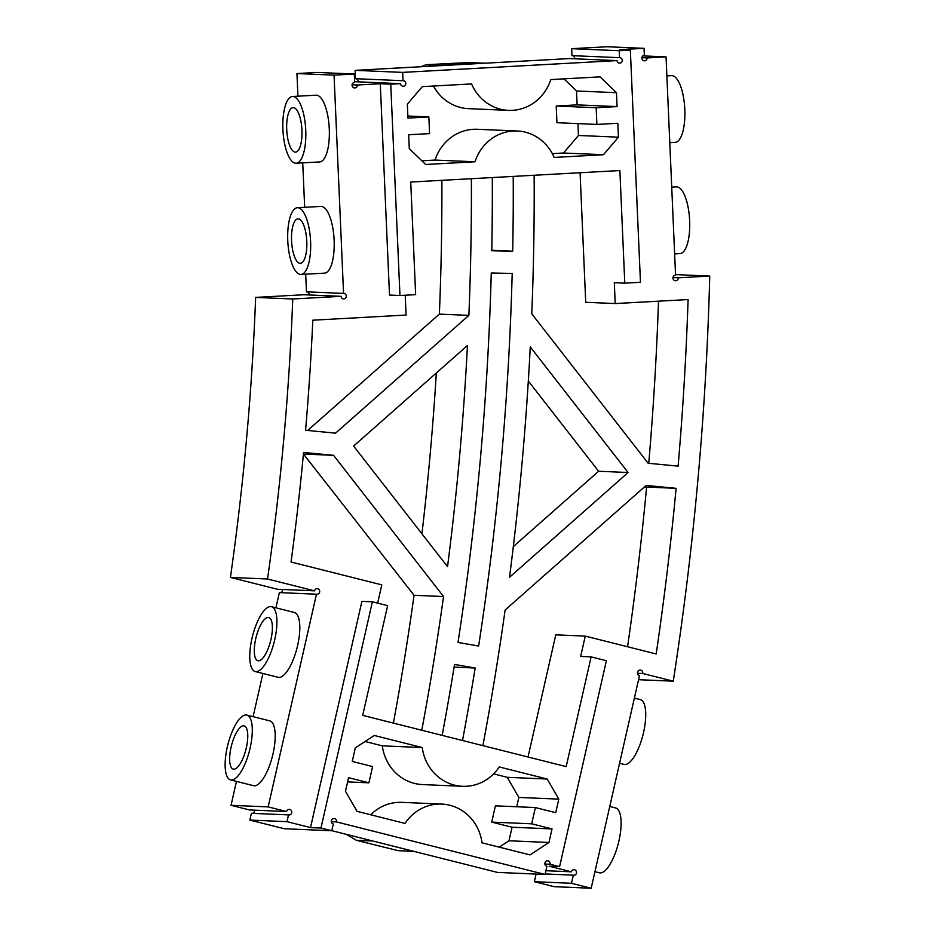 <?xml version="1.0" encoding="UTF-8"?>
<svg xmlns="http://www.w3.org/2000/svg" width="935" height="935" viewBox="0 0 935 935"><rect width="100%" height="100%" fill="white"/><g stroke="black" fill="none" stroke-linecap="round" stroke-linejoin="round"><path stroke-width="1.4" d="M331.808 830.689L497.478 872.413L545.058 874.447L336.483 821.923L331.352 821.701M370.786 840.507L413.784 851.329M371.534 840.951L356.305 840.296L398.322 850.698L413.539 851.341M356.305 840.296L346.417 834.359M619.531 57.678L619.227 50.724L630.342 50.116L619.882 49.672L644.051 48.34L606.944 46.75L571.659 48.69L571.963 55.644L619.531 57.678A2.782 2.618 -87.6 0 1 622.266 60.565A2.782 2.618 -87.6 0 1 617.042 60.6L569.462 58.566L440.56 65.649L426.15 64.702L420.551 66.759M426.15 64.702L469.3 62.516L484.751 63.229M536.094 874.061L534.364 881.693L554.069 886.66L591.177 888.25L571.472 883.283L534.364 881.693M572.442 55.668A2.782 2.618 -87.6 0 1 574.674 58.788M545.9 870.719L571.39 871.806L549.137 866.207L559.597 866.651L550.06 864.244A2.782 2.618 -87.6 0 0 547.641 860.819A2.782 2.618 -87.6 0 0 546.905 866.313L545.058 874.447M230.431 577.421A2563.209 2408.618 92.4 0 0 255.641 297.4L292.76 298.99A2563.209 2408.618 92.4 0 1 267.539 578.999L314.546 590.838L277.438 589.26L230.431 577.421L267.539 578.999M280.371 592.65A2.782 2.618 92.4 0 0 282.58 589.471M275.907 607.832L279.366 592.603L316.474 594.192L268.158 806.893L231.05 805.315L236.473 781.403M231.05 805.315L249.481 809.955L286.589 811.545A2.782 2.618 -87.6 0 1 291.755 812.293A2.782 2.618 -87.6 0 1 288.518 814.888L251.41 813.31L249.879 820.077L284.217 828.726L331.785 830.759L320.974 828.036L372.375 601.789L361.915 601.345L310.514 827.592L320.974 828.036M254.624 810.178A2.782 2.618 -87.6 0 1 252.415 813.345M440.56 65.649L355.101 70.347L355.475 78.692L403.043 80.726A2.782 2.618 -87.6 0 1 405.778 83.624A2.782 2.618 -87.6 0 1 400.554 83.647L390.748 84.197L399.958 295.518L415.643 294.654L410.734 182.044L619.87 170.544L624.779 283.153L640.463 282.288L630.342 50.116M355.954 78.715A2.782 2.618 -87.6 0 1 358.187 81.836M305.687 274.189L306.458 291.825L343.566 293.415L334.052 75.139L354.307 74.029L317.199 72.439L296.944 73.549L297.926 96.2M309.169 294.969A2.782 2.618 92.4 0 0 306.937 291.849M343.566 293.415A2.782 2.618 -87.6 0 1 346.301 296.301A2.782 2.618 -87.6 0 1 341.076 296.337L303.968 294.747L255.641 297.4M331.785 830.759L333.327 823.992A2.782 2.618 -87.6 0 1 334.064 818.499A2.782 2.618 -87.6 0 1 336.483 821.923M559.597 866.651L606.383 660.718L591.119 656.873L580.658 656.428L585.275 636.104L555.776 634.842L528.03 756.999M372.375 601.789L387.639 605.635L362.71 715.369L566.189 766.618L591.119 656.873M552.036 828.936L531.688 823.817L535.381 807.559L555.729 812.679L558.803 799.133L547.232 779.03L499.267 766.945A45.347 42.613 -87.6 0 1 462.509 786.3A45.347 42.613 -87.6 0 1 422.258 747.556L374.281 735.471L355.323 747.883L352.25 761.429L372.598 766.56L368.904 782.817L348.556 777.686L345.471 791.232L357.041 811.335L405.019 823.419A45.347 42.613 -87.6 0 1 441.764 804.077A45.347 42.613 -87.6 0 1 482.028 842.821L530.005 854.894L548.95 842.482L552.036 828.936L512.064 827.23L508.991 840.775L499.255 847.157M441.378 65.356L484.517 63.159M617.042 60.6L402.681 72.392L355.101 70.347M571.659 48.69L619.227 50.724M644.051 48.34L644.355 55.294A2.782 2.618 -87.6 0 0 644.367 60.845A2.782 2.618 -87.6 0 0 647.09 57.923L641.889 57.701M647.09 57.923L666.047 56.883L642.859 55.89M591.177 888.25L639.505 675.549A2.782 2.618 -87.6 0 1 640.241 670.056A2.782 2.618 -87.6 0 1 642.661 673.481L673.27 681.183A3005.955 2824.67 92.4 0 0 709.747 276.07L678.296 277.8A2.782 2.618 92.4 0 1 675.561 280.722A2.782 2.618 92.4 0 1 675.561 275.159L666.047 56.883M678.296 277.8L673.095 277.566M709.747 276.07L675.538 274.598M673.27 681.183L638.558 679.698M642.661 673.481L637.53 673.258M571.472 883.283L573.319 875.16L545.163 873.956M571.39 871.806A2.782 2.618 -87.6 0 1 576.544 872.554A2.782 2.618 -87.6 0 1 573.319 875.16M550.06 864.244L544.93 864.022M341.076 296.337L292.76 298.99M302.73 162.865L304.67 207.313M296.944 73.549L334.052 75.139M296.161 163.228L319.688 161.93A33.415 11.384 -93.1 0 0 329.225 127.943A33.415 11.384 -93.1 0 0 316.03 95.195L292.503 96.492A33.415 11.384 -93.1 0 0 282.943 129.93A33.415 11.384 -93.1 0 0 295.787 163.228A33.415 11.384 -93.1 0 0 296.161 163.228A33.415 11.384 -93.1 0 0 305.698 129.229A33.415 11.384 -93.1 0 0 292.503 96.492M301.012 274.446L324.538 273.149A33.415 11.384 -93.1 0 0 334.075 239.161A33.415 11.384 -93.1 0 0 320.869 206.425L297.342 207.722A33.415 11.384 -93.1 0 0 287.793 241.148A33.415 11.384 -93.1 0 0 300.638 274.446A33.415 11.384 -93.1 0 0 301.012 274.446A33.415 11.384 -93.1 0 0 310.549 240.459A33.415 11.384 -93.1 0 0 297.342 207.722M354.307 74.029L354.669 82.362A2.782 2.618 -87.6 0 0 354.681 87.925A2.782 2.618 -87.6 0 0 357.404 85.003L352.203 84.781M400.554 83.647L354.645 81.684M399.958 295.518L389.498 295.063L380.288 83.741L357.404 85.003M380.288 83.741L390.748 84.197M403.043 80.726L402.681 72.392M249.879 820.077L286.987 821.666L310.514 827.592M286.987 821.666L288.518 814.888M286.589 811.545L268.158 806.893M253.105 716.666L262.922 673.469M230.548 779.907L253.443 785.669A33.415 11.22 -75.9 0 0 254.215 785.786A33.415 11.22 -75.9 0 0 272.763 754.884A33.415 11.22 -75.9 0 0 269.759 720.862L246.875 715.1A33.415 11.22 -75.9 0 0 227.836 744.763A33.415 11.22 -75.9 0 0 230.548 779.907A33.415 11.22 -75.9 0 0 231.331 780.012A33.415 11.22 -75.9 0 0 249.867 749.122A33.415 11.22 -75.9 0 0 246.875 715.1M255.173 671.517L278.069 677.291A33.415 11.22 -75.9 0 0 278.84 677.396A33.415 11.22 -75.9 0 0 297.388 646.494A33.415 11.22 -75.9 0 0 294.385 612.483L271.501 606.71A33.415 11.22 -75.9 0 0 252.462 636.373A33.415 11.22 -75.9 0 0 255.173 671.517A33.415 11.22 -75.9 0 0 255.945 671.634A33.415 11.22 -75.9 0 0 274.493 640.732A33.415 11.22 -75.9 0 0 271.501 606.71M316.474 594.192A2.782 2.618 92.4 0 0 319.712 591.598A2.782 2.618 92.4 0 0 314.546 590.838M421.79 730.247A2751.167 2585.252 92.4 0 0 443.541 596.542L333.561 455.333L303.571 452.447A2585.485 2429.562 92.4 0 1 291.042 562.005L381.796 584.866L377.647 603.11M441.764 804.077L401.805 802.359A45.347 42.613 92.4 0 0 370.692 814.782M548.95 842.482L508.991 840.775M531.688 823.817L491.716 822.099L512.064 827.23M491.716 822.099L495.41 805.841L535.381 807.559M368.904 782.817L347.598 781.905M516.716 806.753L518.843 797.426L558.803 799.133M547.232 779.03L507.273 777.324L518.843 797.426M493.622 773.876L507.273 777.324M462.509 786.3L422.55 784.582A45.347 42.613 -87.6 0 1 382.286 745.838L422.258 747.556M365.059 741.502L382.286 745.838M618.421 137.176L617.813 123.268L596.892 124.425L596.168 107.735L617.077 106.59L616.481 92.682L600.06 76.869L550.762 79.58A45.347 42.613 -87.6 0 1 508.523 110.365A45.347 42.613 -87.6 0 1 471.602 83.928L422.304 86.639L407.344 104.182L407.952 118.091L428.861 116.933L429.586 133.623L408.677 134.769L409.285 148.677L425.694 164.49L475.003 161.778A45.347 42.613 -87.6 0 1 517.242 130.982A45.347 42.613 -87.6 0 1 554.151 157.431L603.461 154.719L618.421 137.176L578.449 135.47L577.935 123.607M442.161 735.378A2773.444 2606.184 92.4 0 0 454.527 664.434L475.167 668.011L454.094 667.111M307.673 430.462L439.368 314.113L468.867 315.375L335.548 433.15L305.57 430.264A2585.485 2429.562 92.4 0 0 312.816 320.191L406.094 315.06L405.229 295.226M468.867 315.375A2751.167 2585.252 92.4 0 0 471.357 178.702M513.221 176.399A2795.72 2627.116 92.4 0 1 512.707 251.176L491.775 250.744A2773.444 2606.184 92.4 0 0 492.289 177.556M624.779 283.153L614.307 282.709L615.218 303.559L688.102 299.551A2983.678 2803.738 92.4 0 1 678.097 466.144L648.154 463.257L531.781 313.844A2817.996 2648.049 92.4 0 0 534.142 175.254M585.275 636.104L656.195 653.962A2983.678 2803.738 92.4 0 0 676.098 488.327L646.599 487.065A2983.678 2803.738 -87.6 0 1 627.56 646.751M482.892 745.639A2817.996 2648.049 92.4 0 0 505.11 610.052L646.155 485.44L676.098 488.327M462.521 740.508A2795.72 2627.116 92.4 0 0 475.167 668.011M478.638 646.027A2795.72 2627.116 92.4 0 0 512.193 273.441L491.261 273.008A2773.444 2606.184 92.4 0 1 457.998 642.45L478.638 646.027M447.538 566.668A2751.167 2585.252 92.4 0 0 467.453 345.494L353.605 446.077L447.538 566.668M509.517 577.281A2817.996 2648.049 92.4 0 0 530.262 346.908L628.11 472.514L509.517 577.281M666.877 75.91L671.552 75.653A33.415 11.384 86.9 0 1 671.926 75.653A33.415 11.384 86.9 0 1 684.782 108.951A33.415 11.384 86.9 0 1 675.222 142.377L669.787 142.681M671.727 187.129L676.402 186.871A33.415 11.384 86.9 0 1 676.776 186.871A33.415 11.384 86.9 0 1 689.621 220.169A33.415 11.384 86.9 0 1 680.072 253.607L674.638 253.899M609.76 806.484L615.686 807.98A33.415 11.22 104.1 0 1 618.397 843.125A33.415 11.22 104.1 0 1 599.358 872.787L594.952 871.677M634.386 698.106L640.311 699.602A33.415 11.22 104.1 0 1 643.023 734.746A33.415 11.22 104.1 0 1 623.984 764.409L619.578 763.287M303.431 454.013L414.053 595.279L443.541 596.542M393.39 723.094A2751.167 2585.252 92.4 0 0 414.053 595.279M644.542 486.866L646.599 487.065M580.074 172.73L585.719 302.297L615.218 303.559M433.466 86.02A45.347 42.613 92.4 0 0 468.552 108.659L508.523 110.365M563.934 78.856L576.509 90.975L577.117 104.884L556.208 106.029L556.933 122.707L596.892 124.425M616.481 92.682L576.509 90.975M428.861 116.933L407.859 116.034M617.077 106.59L577.117 104.884M596.168 107.735L556.208 106.029M475.003 161.778L435.044 160.072L421.86 160.797M603.461 154.719L563.489 153.013L578.449 135.47M435.044 160.072A45.347 42.613 -87.6 0 1 477.282 129.275L517.242 130.982M563.489 153.013L552.328 153.62M333.561 455.333L304.062 454.071M439.368 314.113A2751.167 2585.252 92.4 0 0 441.869 180.326M512.707 251.176L491.787 250.276M658.509 301.175A2983.678 2803.738 -87.6 0 1 648.738 463.316M421.93 533.792A2751.167 2585.252 92.4 0 0 436.329 372.995M528.322 381.024L598.61 471.252L513.327 546.601M598.61 471.252L628.11 472.514M293.368 107.618A22.276 7.585 86.9 0 1 301.923 129.813A22.276 7.585 86.9 0 1 295.553 152.101A22.276 7.585 86.9 0 1 286.753 130.281A22.276 7.585 86.9 0 1 293.111 107.618A22.276 7.585 86.9 0 1 293.368 107.618M298.207 218.837A22.276 7.585 86.9 0 1 306.774 241.031A22.276 7.585 86.9 0 1 300.404 263.319A22.276 7.585 86.9 0 1 291.603 241.499A22.276 7.585 86.9 0 1 297.961 218.837A22.276 7.585 86.9 0 1 298.207 218.837M243.638 725.829A22.276 7.48 104.1 0 1 244.152 725.899A22.276 7.48 104.1 0 1 245.963 749.332A22.276 7.48 104.1 0 1 233.271 769.108A22.276 7.48 104.1 0 1 231.272 746.422A22.276 7.48 104.1 0 1 243.638 725.829M268.263 617.439A22.276 7.48 104.1 0 1 268.777 617.521A22.276 7.48 104.1 0 1 270.589 640.942A22.276 7.48 104.1 0 1 257.896 660.718A22.276 7.48 104.1 0 1 255.898 638.044A22.276 7.48 104.1 0 1 268.263 617.439"/></g></svg>
